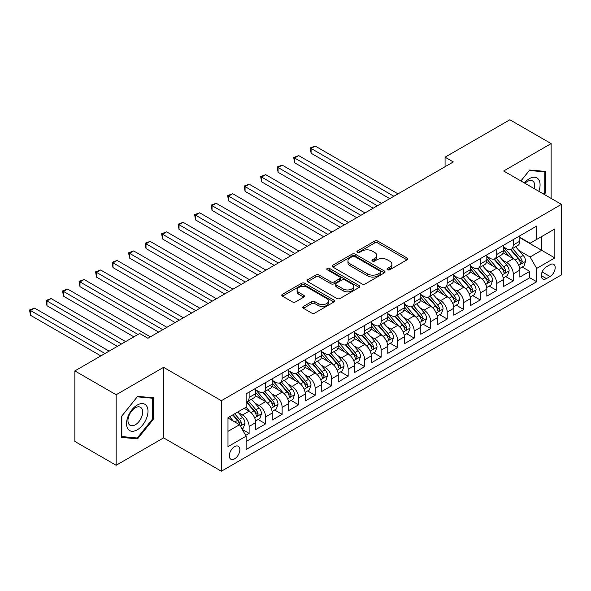 <?xml version="1.0" encoding="UTF-8"?>
<svg xmlns="http://www.w3.org/2000/svg" width="591" height="591" viewBox="0 0 591 591"><rect width="100%" height="100%" fill="white"/><g stroke="black" fill="none" stroke-linecap="round" stroke-linejoin="round"><path stroke-width="0.89" d="M387.497 269.769A1.603 0.923 0 0 0 389.764 269.769L406.985 259.833A2.29 1.322 0 0 0 407.657 258.895A2.29 1.322 0 0 0 406.985 257.957L377.819 241.121A2.29 1.322 0 0 0 374.576 241.121L357.356 251.057A1.603 0.923 0 0 0 356.89 251.714A1.603 0.923 0 0 0 357.356 252.372A1.603 0.923 0 0 0 359.624 252.372L361.855 251.079A7.336 4.233 0 0 1 372.227 251.079L374.657 252.483A7.336 4.233 0 0 1 376.807 255.482A7.336 4.233 0 0 1 374.657 258.474L372.426 259.759A1.603 0.923 0 0 0 371.961 260.417A1.603 0.923 0 0 0 372.426 261.067A1.603 0.923 0 0 0 374.694 261.067L376.925 259.781A7.336 4.233 0 0 1 387.297 259.781L389.728 261.185A7.336 4.233 0 0 1 391.877 264.177A7.336 4.233 0 0 1 389.728 267.176L387.497 268.462A1.603 0.923 0 0 0 387.031 269.112A1.603 0.923 0 0 0 387.497 269.769L387.497 268.462M234.583 458.838A7.469 4.314 120 0 0 239.466 452.255A7.469 4.314 120 0 0 238.321 446.271A7.469 4.314 120 0 0 234.583 446.641A7.469 4.314 120 0 0 229.707 453.223A7.469 4.314 120 0 0 230.852 459.207A7.469 4.314 120 0 0 234.583 458.838M303.442 306.419A2.29 1.322 0 0 0 302.769 307.357A2.29 1.322 0 0 0 303.442 308.288L311.62 313.016A2.29 1.322 0 0 0 314.863 313.016L333.981 301.979A2.29 1.322 0 0 0 334.654 301.041A2.29 1.322 0 0 0 333.981 300.102L304.816 283.266A2.29 1.322 0 0 0 301.573 283.266L282.454 294.303A2.29 1.322 0 0 0 281.781 295.241A2.29 1.322 0 0 0 282.454 296.172L292.338 301.883A2.29 1.322 0 0 0 295.581 301.883L303.767 297.155A2.29 1.322 0 0 0 304.431 296.224A2.29 1.322 0 0 0 303.767 295.286L298.861 292.456A6.132 3.539 0 0 1 297.066 289.952A6.132 3.539 0 0 1 300.849 286.687A6.132 3.539 0 0 1 307.534 287.448L326.734 298.536A6.132 3.539 0 0 1 328.53 301.041A6.132 3.539 0 0 1 324.747 304.306A6.132 3.539 0 0 1 318.061 303.545L314.863 301.698A2.29 1.322 0 0 0 311.62 301.698L303.442 306.419L303.442 308.288M163.596 367.336L116.139 394.744L74.865 370.912L74.865 441.447L116.139 465.272L163.596 437.872L221.374 471.226L221.374 400.698L163.596 367.336L163.596 437.872M551.13 198.399L551.13 143.598L503.672 170.998L561.45 204.36L221.374 400.698M551.13 143.598L509.863 119.774L445.067 157.184L445.067 166.714M74.865 370.912L139.661 333.501L147.913 338.274L453.319 161.949L445.067 157.184M362.017 283.916A2.29 1.322 0 0 0 365.26 283.916L384.379 272.879A2.29 1.322 0 0 0 385.051 271.941A2.29 1.322 0 0 0 384.379 271.01L355.213 254.167A2.29 1.322 0 0 0 351.97 254.167L332.851 265.211A2.29 1.322 0 0 0 332.179 266.142A2.29 1.322 0 0 0 332.851 267.08L362.017 283.916M327.902 270.117A1.603 0.923 0 0 1 329.527 270.346L329.527 268.44L359.18 285.556A2.29 1.322 0 0 1 359.853 286.495A2.29 1.322 0 0 1 359.18 287.425L340.061 298.47A2.29 1.322 0 0 1 336.818 298.47L307.652 281.626L307.652 279.757A2.29 1.322 0 0 0 306.98 280.695A2.29 1.322 0 0 0 307.652 281.626M307.652 279.757L315.838 275.029A2.29 1.322 0 0 1 319.074 275.029L330.908 281.863A2.29 1.322 0 0 0 334.144 281.863L339.574 278.73A2.29 1.322 0 0 0 340.246 277.792A2.29 1.322 0 0 0 339.574 276.854L327.259 269.747A1.603 0.923 0 0 1 326.786 269.09A1.603 0.923 0 0 1 327.783 268.233A1.603 0.923 0 0 1 329.527 268.44M245.686 435.368L249.114 433.388L242.258 429.435M238.365 412.599L242.509 414.993A9.338 5.393 60 0 1 249.114 426.436L255.718 422.617L255.718 429.576L265.618 423.858L258.112 419.521M254.869 403.069L259.013 405.463A9.338 5.393 60 0 1 265.618 416.899L272.222 413.087L272.222 420.046L282.129 414.328L274.616 409.991M271.38 393.54L275.524 395.933A9.338 5.393 60 0 1 282.129 407.369L288.733 403.557L288.733 410.516L298.64 404.798L291.127 400.462M287.891 384.01L292.035 386.403A9.338 5.393 60 0 1 298.64 397.839L305.237 394.027L305.237 400.986L315.143 395.268L307.63 390.932M304.395 374.48L308.539 376.873A9.338 5.393 60 0 1 315.143 388.309L321.748 384.497L321.748 391.456L331.654 385.738L324.141 381.402M320.906 364.95L325.05 367.343A9.338 5.393 60 0 1 331.654 378.779L338.259 374.967L338.259 381.926L348.158 376.201L340.652 371.865M337.417 355.413L341.561 357.806A9.338 5.393 60 0 1 348.158 369.249L354.763 365.437L354.763 372.389L364.669 366.671L357.156 362.335M353.92 345.883L358.065 348.276A9.338 5.393 60 0 1 364.669 359.712L371.274 355.9L371.274 362.859L381.18 357.141L373.667 352.805M370.431 336.353L374.576 338.746A9.338 5.393 60 0 1 381.18 350.182L387.785 346.37L387.785 353.329L397.684 347.611L390.178 343.275M386.935 326.823L391.087 329.217A9.338 5.393 60 0 1 397.684 340.652L404.288 336.84L404.288 343.799L414.195 338.082L406.682 333.745M403.446 317.293L407.591 319.687A9.338 5.393 60 0 1 414.195 331.123L420.799 327.311L420.799 334.27L430.706 328.552L423.193 324.215M419.957 307.763L424.102 310.157A9.338 5.393 60 0 1 430.706 321.593L437.31 317.781L437.31 324.74L447.21 319.022L439.704 314.678M436.461 298.233L440.605 300.62A9.338 5.393 60 0 1 447.21 312.063L453.814 308.251L453.814 315.202L463.721 309.485L456.208 305.148M452.972 288.696L457.116 291.09A9.338 5.393 60 0 1 463.721 302.533L470.325 298.714L470.325 305.673L480.232 299.955L472.719 295.618M469.483 279.166L473.627 281.56A9.338 5.393 60 0 1 480.232 292.996L486.829 289.184L486.829 296.143L496.736 290.425L489.222 286.088M485.987 269.636L490.131 272.03A9.338 5.393 60 0 1 496.736 283.466L503.34 279.654L503.34 286.613L513.247 280.895L513.247 273.936A9.338 5.393 -120 0 0 506.642 262.5L502.498 260.106M505.733 276.558L513.247 280.895M255.718 422.617A9.338 5.393 -120 0 0 249.114 411.181L244.157 408.322M272.222 413.087A9.338 5.393 -120 0 0 265.618 401.651L255.408 395.756M288.733 403.557A9.338 5.393 -120 0 0 282.129 392.121L271.919 386.226M305.237 394.027A9.338 5.393 -120 0 0 298.64 382.591L288.43 376.696M321.748 384.497A9.338 5.393 -120 0 0 315.143 373.061L304.934 367.166M338.259 374.967A9.338 5.393 -120 0 0 331.654 363.531L321.445 357.636M354.763 365.437A9.338 5.393 -120 0 0 348.158 353.994L337.956 348.099M371.274 355.9A9.338 5.393 -120 0 0 364.669 344.464L354.46 338.569M387.785 346.37A9.338 5.393 -120 0 0 381.18 334.934L370.971 329.039M404.288 336.84A9.338 5.393 -120 0 0 397.684 325.405L387.474 319.509M420.799 327.311A9.338 5.393 -120 0 0 414.195 315.875L403.985 309.98M437.31 317.781A9.338 5.393 -120 0 0 430.706 306.345L420.497 300.45M453.814 308.251A9.338 5.393 -120 0 0 447.21 296.808L437 290.92M470.325 298.714A9.338 5.393 -120 0 0 463.721 287.278L453.511 281.382M486.829 289.184A9.338 5.393 -120 0 0 480.232 277.748L470.022 271.853M503.34 279.654A9.338 5.393 -120 0 0 496.736 268.218L486.526 262.323M550.058 264.694L546.424 266.785A7.24 4.181 120 0 0 541.696 273.168A7.24 4.181 120 0 0 542.811 278.967A7.24 4.181 120 0 0 546.424 278.605L550.058 276.507A7.24 4.181 120 0 0 554.786 270.131A7.24 4.181 120 0 0 553.678 264.332A7.24 4.181 120 0 0 550.058 264.694M221.374 471.226L561.45 274.889L561.45 204.36M227.978 431.386L239.54 424.715L246.137 436.158L246.137 449.5L536.687 281.752L536.687 268.41L530.083 256.974L519.009 250.577M246.137 436.158L227.978 446.641L227.978 417.667L246.137 407.177L246.137 393.835L536.687 226.087L536.687 239.436L554.846 228.946L554.846 257.927L536.687 268.41M255.718 389.831L259.013 391.737A9.338 5.393 60 0 0 263.682 392.202L270.286 388.39A9.338 5.393 -120 0 0 272.222 384.113L272.222 378.779M272.222 380.301L275.524 382.207A9.338 5.393 60 0 0 280.193 382.673L286.798 378.861A9.338 5.393 -120 0 0 288.733 374.583L288.733 369.249M288.733 370.771L292.035 372.677A9.338 5.393 60 0 0 296.704 373.143L303.309 369.331A9.338 5.393 -120 0 0 305.237 365.053L305.237 359.712M305.237 361.241L308.539 363.147A9.338 5.393 60 0 0 313.208 363.605L319.812 359.793A9.338 5.393 -120 0 0 321.748 355.523L321.748 350.182M321.748 351.711L325.05 353.617A9.338 5.393 60 0 0 329.719 354.075L336.323 350.264A9.338 5.393 -120 0 0 338.259 345.994L338.259 340.652M338.259 342.182L341.561 344.088A9.338 5.393 60 0 0 346.23 344.546L352.834 340.734A9.338 5.393 -120 0 0 354.763 336.456L354.763 331.123M354.763 332.644L358.065 334.55A9.338 5.393 60 0 0 362.734 335.016L369.338 331.204A9.338 5.393 -120 0 0 371.274 326.926L371.274 321.593M371.274 323.114L374.576 325.02A9.338 5.393 60 0 0 379.245 325.486L385.849 321.674A9.338 5.393 -120 0 0 387.785 317.397L387.785 312.063M387.785 313.585L391.087 315.491A9.338 5.393 60 0 0 395.756 315.956L402.353 312.144A9.338 5.393 -120 0 0 404.288 307.867L404.288 302.526M404.288 304.055L407.591 305.961A9.338 5.393 60 0 0 412.259 306.426L418.864 302.607A9.338 5.393 -120 0 0 420.799 298.337L420.799 292.996M420.799 294.525L424.102 296.431A9.338 5.393 60 0 0 428.77 296.889L435.375 293.077A9.338 5.393 -120 0 0 437.31 288.807L437.31 283.466M437.31 284.995L440.605 286.901A9.338 5.393 60 0 0 445.282 287.359L451.879 283.547A9.338 5.393 -120 0 0 453.814 279.27L453.814 273.936M453.814 275.458L457.116 277.364A9.338 5.393 60 0 0 461.785 277.829L468.39 274.017A9.338 5.393 -120 0 0 470.325 269.74L470.325 264.406M470.325 265.928L473.627 267.834A9.338 5.393 60 0 0 478.296 268.299L484.901 264.487A9.338 5.393 -120 0 0 486.829 260.21L486.829 254.876M486.829 256.398L490.131 258.304A9.338 5.393 60 0 0 494.8 258.769L501.404 254.957A9.338 5.393 -120 0 0 503.34 250.68L503.34 245.346M246.137 441.492L529.75 277.748L529.75 271.365L519.851 277.083L519.851 270.124A9.338 5.393 -120 0 0 513.247 258.688L503.037 252.793M503.34 246.868L506.642 248.774A9.338 5.393 -120 0 0 511.311 249.239A9.338 5.393 -120 0 0 513.247 244.962L513.247 239.621M511.311 249.239L517.915 245.428A9.338 5.393 -120 0 0 519.851 241.15L519.851 235.809M249.114 392.121L249.114 397.455A9.338 5.393 60 0 1 247.178 401.732A9.338 5.393 60 0 1 246.137 402.109M247.178 401.732L253.783 397.92A9.338 5.393 -120 0 0 255.718 393.643L255.718 388.309M265.618 382.591L265.618 387.925A9.338 5.393 60 0 1 263.682 392.202M282.129 373.061L282.129 378.395A9.338 5.393 60 0 1 280.193 382.673M298.64 363.524L298.64 368.865A9.338 5.393 60 0 1 296.704 373.143M315.143 353.994L315.143 359.335A9.338 5.393 60 0 1 313.208 363.605M331.654 344.464L331.654 349.806A9.338 5.393 60 0 1 329.719 354.075M348.158 334.934L348.158 340.268A9.338 5.393 60 0 1 346.23 344.546M364.669 325.405L364.669 330.738A9.338 5.393 60 0 1 362.734 335.016M381.18 315.875L381.18 321.209A9.338 5.393 60 0 1 379.245 325.486M397.684 306.337L397.684 311.679A9.338 5.393 60 0 1 395.756 315.956M414.195 296.808L414.195 302.149A9.338 5.393 60 0 1 412.259 306.426M430.706 287.278L430.706 292.619A9.338 5.393 60 0 1 428.77 296.889M447.21 277.748L447.21 283.089A9.338 5.393 60 0 1 445.282 287.359M463.721 268.218L463.721 273.552A9.338 5.393 60 0 1 461.785 277.829M480.232 258.688L480.232 264.022A9.338 5.393 60 0 1 478.296 268.299M496.736 249.158L496.736 254.492A9.338 5.393 60 0 1 494.8 258.769M496.736 283.466L496.736 290.425M480.232 292.996L480.232 299.955M463.721 302.533L463.721 309.485M447.21 312.063L447.21 319.022M430.706 321.593L430.706 328.552M414.195 331.123L414.195 338.082M397.684 340.652L397.684 347.611M381.18 350.182L381.18 357.141M364.669 359.712L364.669 366.671M348.158 369.249L348.158 376.201M331.654 378.779L331.654 385.738M315.143 388.309L315.143 395.268M298.64 397.839L298.64 404.798M282.129 407.369L282.129 414.328M265.618 416.899L265.618 423.858M249.114 426.436L249.114 433.388M239.54 424.715L227.978 418.044M530.083 256.974L541.637 250.296L541.637 236.577L554.846 228.946M519.851 237.715L554.846 257.927M519.851 237.338L530.083 243.248L536.687 239.436M116.139 394.744L116.139 465.272M522.245 267.029L529.75 271.365M529.75 277.748L536.687 281.752M544.215 194.409L545.604 192.681L545.604 171.434L529.669 170.016L520.885 180.942M121.665 437.436L137.6 438.854L153.527 419.041L153.527 397.795L137.6 396.376L121.665 416.19L121.665 437.436M544.776 192.201L545.604 192.681M152.7 418.561L153.527 419.041M135.915 437.887L137.6 438.854M388.139 269.998L389.728 269.082A7.336 4.233 0 0 0 391.877 266.083L391.877 264.177M376.807 255.482L376.807 257.388A7.336 4.233 0 0 1 374.657 260.38L373.069 261.296M406.955 259.848L377.819 243.027A2.29 1.322 0 0 0 374.576 243.027L357.998 252.593M384.349 272.894L355.213 256.073A2.29 1.322 0 0 0 351.97 256.073L332.881 267.095M380.331 272.599A1.603 0.923 0 0 0 380.796 271.941A1.603 0.923 0 0 0 380.331 271.291L354.726 256.509A1.603 0.923 0 0 0 352.458 256.509L350.108 257.868A7.336 4.233 0 0 0 347.959 260.86A7.336 4.233 0 0 0 350.108 263.852L367.609 273.958A7.336 4.233 0 0 0 377.981 273.958L380.331 272.599L380.331 274.505A1.603 0.923 0 0 0 380.796 273.847L380.796 271.941M347.959 260.86L347.959 262.766A7.336 4.233 0 0 0 350.108 265.758L350.108 263.852M380.331 274.505L377.981 275.864A7.336 4.233 0 0 1 367.609 275.864L350.108 265.758M307.682 281.648L315.838 276.935L315.838 275.029M340.246 277.792L340.246 279.698A2.29 1.322 0 0 1 339.574 280.636L334.144 283.769A2.29 1.322 0 0 1 330.908 283.769L319.074 276.935A2.29 1.322 0 0 0 315.838 276.935M329.527 270.346L359.151 287.448M343.179 288.947A6.132 3.539 0 0 0 349.857 289.716A6.132 3.539 0 0 0 353.647 286.443A6.132 3.539 0 0 0 351.852 283.946L345.085 280.038A2.29 1.322 0 0 0 341.842 280.038L336.412 283.17A2.29 1.322 0 0 0 335.747 284.108A2.29 1.322 0 0 0 336.412 285.039L343.179 288.947L343.179 290.853A6.132 3.539 0 0 0 349.857 291.622A6.132 3.539 0 0 0 353.647 288.349L353.647 286.443M335.747 284.108L335.747 286.014A2.29 1.322 0 0 0 336.412 286.945L336.412 285.039M343.179 290.853L336.412 286.945M328.53 301.041L328.53 302.947A6.132 3.539 0 0 1 324.747 306.219A6.132 3.539 0 0 1 318.061 305.451L314.863 303.604A2.29 1.322 0 0 0 311.62 303.604L303.471 308.31M297.066 289.952L297.066 291.858A6.132 3.539 0 0 0 298.861 294.362L298.861 292.456M303.73 297.177L298.861 294.362M333.952 301.994L304.816 285.172A2.29 1.322 0 0 0 301.573 285.172L282.483 296.194M519.711 268.491L523.973 266.024L525.628 261.259A6.183 3.576 -120 0 0 523.22 255.452L515.677 246.72M514.163 259.286L505.216 248.937A17.863 10.313 -120 0 0 503.34 246.972M509.257 256.383L504.256 250.591A14.827 8.562 -120 0 0 503.34 249.594M398.016 193.878L315.225 146.08L311.102 148.459L311.102 153.224L389.764 198.642M510.469 249.572L518.1 258.407A6.183 3.576 60 0 1 520.302 262.67L520.752 263.401L521.594 263.283L522.289 261.525A6.183 3.576 -120 0 0 520.08 257.262L512.537 248.53M510.92 249.432L519.12 258.917A3.154 1.817 60 0 1 519.91 260.151L522.289 261.525M311.102 153.224L310.194 147.935L393.887 196.256M310.194 147.935L315.225 146.08M538.852 191.314A15.174 8.762 120 0 0 529.344 178.674A15.174 8.762 120 0 0 524.372 182.951M534.33 188.699A10.387 5.999 120 0 0 532.58 180.942A10.387 5.999 120 0 0 527.386 181.452A10.387 5.999 120 0 0 524.985 183.306M520.922 180.957L529.344 170.481L544.776 171.863L544.776 192.444L543.521 194.003M543.757 171.272L544.776 171.863M146.561 418.258A15.174 8.762 120 0 0 142.63 403.594A15.174 8.762 120 0 0 127.974 416.596A15.174 8.762 120 0 0 131.904 431.253A15.174 8.762 120 0 0 146.561 418.258M141.677 416.869A10.387 5.999 120 0 0 140.51 407.302A10.387 5.999 120 0 0 128.949 415.732A10.387 5.999 120 0 0 130.116 425.298A10.387 5.999 120 0 0 141.677 416.869M121.835 436.631L121.835 416.049L137.267 396.842L152.7 398.223L152.7 418.805L137.267 438.005L121.665 436.535M151.68 397.632L152.7 398.223M503.2 278.021L507.47 275.554L509.117 270.789A6.183 3.576 -120 0 0 506.709 264.982L499.166 256.25M497.652 268.824L488.713 258.466A17.863 10.313 -120 0 0 486.829 256.501M492.746 265.913L487.745 260.121A14.827 8.562 -120 0 0 486.829 259.124M381.505 203.407L298.721 155.61L294.591 157.989L294.591 162.754L373.253 208.172M493.965 259.102L501.589 267.937A6.183 3.576 60 0 1 503.798 272.2L504.249 272.931L505.083 272.813L505.778 271.055A6.183 3.576 -120 0 0 503.569 266.792L496.026 258.06M494.408 258.961L502.609 268.447A3.154 1.817 60 0 1 503.399 269.681L505.778 271.055M294.591 162.754L293.683 157.465L377.383 205.786M293.683 157.465L298.721 155.61M486.696 287.551L490.958 285.091L492.606 280.319A6.183 3.576 -120 0 0 490.198 274.512L482.655 265.78M481.148 278.354L472.202 267.996A17.863 10.313 -120 0 0 470.325 266.031M476.243 275.443L471.234 269.651A14.827 8.562 -120 0 0 470.325 268.654M365.002 212.937L282.21 165.14L278.08 167.519L278.08 172.291L356.742 217.702M477.454 268.632L485.085 277.467A6.183 3.576 60 0 1 487.287 281.73L487.738 282.461L488.572 282.343L489.267 280.585A6.183 3.576 -120 0 0 487.065 276.322L479.523 267.59M477.905 268.491L486.098 277.984A3.154 1.817 60 0 1 486.895 279.211L489.267 280.585M278.08 172.291L277.179 167.002L360.872 215.323M277.179 167.002L282.21 165.14M470.185 297.081L474.447 294.621L476.102 289.856A6.183 3.576 -120 0 0 473.694 284.042L466.151 275.31M464.637 287.883L455.691 277.526A17.863 10.313 -120 0 0 453.814 275.561M459.732 284.98L454.73 279.181A14.827 8.562 -120 0 0 453.814 278.191M348.491 222.467L265.699 174.67L261.577 177.056L261.577 181.821L340.239 227.232M460.943 278.169L468.574 286.997A6.183 3.576 60 0 1 470.783 291.26L471.226 291.991L472.069 291.873L472.763 290.115A6.183 3.576 -120 0 0 470.554 285.852L463.012 277.12M461.394 278.021L469.594 287.514A3.154 1.817 60 0 1 470.384 288.748L472.763 290.115M261.577 181.821L260.668 176.532L344.361 224.853M260.668 176.532L265.699 174.67M453.674 306.611L457.944 304.151L459.591 299.386A6.183 3.576 -120 0 0 457.183 293.572L449.64 284.84M448.126 297.413L439.187 287.056A17.863 10.313 -120 0 0 437.31 285.091M443.22 294.51L438.219 288.718A14.827 8.562 -120 0 0 437.31 287.721M331.979 231.997L249.195 184.2L245.066 186.586L245.066 191.351L323.728 236.762M444.439 287.699L452.063 296.527A6.183 3.576 60 0 1 454.272 300.789L454.723 301.528L455.558 301.41L456.252 299.644A6.183 3.576 -120 0 0 454.043 295.389L446.5 286.65M444.883 287.551L453.083 297.044A3.154 1.817 60 0 1 453.881 298.278L456.252 299.644M245.066 191.351L244.157 186.062L327.857 234.383M244.157 186.062L249.195 184.2M437.17 316.141L441.433 313.681L443.087 308.916A6.183 3.576 -120 0 0 440.672 303.109L433.129 294.37M431.622 306.943L422.676 296.586A17.863 10.313 -120 0 0 420.799 294.628M426.717 304.04L421.715 298.248A14.827 8.562 -120 0 0 420.799 297.251M315.476 241.527L232.684 193.73L228.562 196.116L228.562 200.881L307.217 246.299M427.928 297.229L435.56 306.057A6.183 3.576 60 0 1 437.761 310.319L438.212 311.058L439.047 310.94L439.741 309.182A6.183 3.576 -120 0 0 437.539 304.919L429.997 296.187M428.379 297.081L436.572 306.574A3.154 1.817 60 0 1 437.37 307.808L439.741 309.182M228.562 200.881L227.653 195.591L311.346 243.913M227.653 195.591L232.684 193.73M420.659 325.678L424.929 323.211L426.576 318.446A6.183 3.576 -120 0 0 424.168 312.639L416.625 303.907M415.111 316.473L406.165 306.123A17.863 10.313 -120 0 0 404.288 304.158M410.206 313.57L405.204 307.778A14.827 8.562 -120 0 0 404.288 306.781M298.965 251.064L216.18 203.267L212.051 205.646L212.051 210.411L290.713 255.829M411.417 306.759L419.049 315.594A6.183 3.576 60 0 1 421.257 319.857L421.708 320.588L422.543 320.47L423.237 318.712A6.183 3.576 -120 0 0 421.028 314.449L413.486 305.717M411.868 306.611L420.068 316.104A3.154 1.817 60 0 1 420.858 317.337L423.237 318.712M212.051 210.411L211.142 205.121L294.843 253.443M211.142 205.121L216.18 203.267M404.148 335.208L408.418 332.74L410.065 327.975A6.183 3.576 -120 0 0 407.657 322.169L400.114 313.437M398.607 326.01L389.661 315.653A17.863 10.313 -120 0 0 387.785 313.688M393.702 323.1L388.693 317.308A14.827 8.562 -120 0 0 387.785 316.311M282.461 260.594L199.669 212.797L195.54 215.176L195.54 219.941L274.202 265.359M394.914 316.288L402.537 325.124A6.183 3.576 60 0 1 404.746 329.386L405.197 330.118L406.032 330L406.726 328.241A6.183 3.576 -120 0 0 404.525 323.979L396.982 315.247M395.357 316.148L403.557 325.634A3.154 1.817 60 0 1 404.355 326.867L406.726 328.241M195.54 219.941L194.631 214.651L278.331 262.973M194.631 214.651L199.669 212.797M387.644 344.738L391.907 342.27L393.562 337.505A6.183 3.576 -120 0 0 391.153 331.699L383.611 322.967M382.096 335.54L373.15 325.183A17.863 10.313 -120 0 0 371.274 323.218M377.191 332.63L372.19 326.838A14.827 8.562 -120 0 0 371.274 325.84M265.95 270.124L183.158 222.327L179.036 224.706L179.036 229.471L257.698 274.889M378.403 325.818L386.034 334.654A6.183 3.576 60 0 1 388.235 338.916L388.686 339.648L389.521 339.53L390.223 337.771A6.183 3.576 -120 0 0 388.014 333.509L380.471 324.777M378.853 325.678L387.046 335.171A3.154 1.817 60 0 1 387.844 336.397L390.223 337.771M179.036 229.471L178.127 224.181L261.82 272.503M178.127 224.181L183.158 222.327M371.133 354.268L375.403 351.808L377.051 347.035A6.183 3.576 -120 0 0 374.642 341.229L367.1 332.497M365.585 345.07L356.639 334.713A17.863 10.313 -120 0 0 354.763 332.748M360.68 342.159L355.679 336.368A14.827 8.562 -120 0 0 354.763 335.378M249.439 279.654L166.655 231.857L162.525 234.243L162.525 239.008L241.187 284.419M361.891 335.348L369.523 344.184A6.183 3.576 60 0 1 371.732 348.446L372.182 349.178L373.017 349.059L373.711 347.301A6.183 3.576 -120 0 0 371.503 343.039L363.96 334.307M362.342 335.208L370.542 344.701A3.154 1.817 60 0 1 371.333 345.934L373.711 347.301M162.525 239.008L161.616 233.718L245.317 282.04M161.616 233.718L166.655 231.857M354.63 363.797L358.892 361.337L360.54 356.572A6.183 3.576 -120 0 0 358.131 350.759L350.589 342.026M349.082 354.6L340.135 344.243A17.863 10.313 -120 0 0 338.259 342.278M344.176 351.697L339.168 345.905A14.827 8.562 -120 0 0 338.259 344.908M232.935 289.184L150.144 241.387L146.014 243.773L146.014 248.538L224.676 293.949M345.388 344.885L353.019 353.714A6.183 3.576 60 0 1 355.221 357.976L355.671 358.707L356.506 358.597L357.2 356.831A6.183 3.576 -120 0 0 354.999 352.568L347.456 343.836M345.838 344.738L354.031 354.231A3.154 1.817 60 0 1 354.829 355.464L357.2 356.831M146.014 248.538L145.105 243.248L228.806 291.57M145.105 243.248L150.144 241.387M338.118 373.327L342.381 370.867L344.036 366.102A6.183 3.576 -120 0 0 341.628 360.288L334.085 351.556M332.57 364.13L323.624 353.773A17.863 10.313 -120 0 0 321.748 351.815M327.665 361.227L322.664 355.435A14.827 8.562 -120 0 0 321.748 354.437M216.424 298.714L133.632 250.916L129.51 253.303L129.51 258.068L208.172 303.478M328.877 354.415L336.508 363.243A6.183 3.576 60 0 1 338.709 367.506L339.16 368.245L340.002 368.127L340.697 366.368A6.183 3.576 -120 0 0 338.488 362.106L330.945 353.366M329.327 354.268L337.527 363.76A3.154 1.817 60 0 1 338.318 364.994L340.697 366.368M129.51 258.068L128.602 252.778L212.295 301.1M128.602 252.778L133.632 250.916M321.607 382.857L325.877 380.397L327.525 375.632A6.183 3.576 -120 0 0 325.116 369.826L317.574 361.094M316.059 373.66L307.121 363.302A17.863 10.313 -120 0 0 305.237 361.345M311.154 370.756L306.153 364.965A14.827 8.562 -120 0 0 305.237 363.967M199.913 308.251L117.129 260.446L112.999 262.832L112.999 267.597L191.661 313.016M312.373 363.945L319.997 372.781A6.183 3.576 60 0 1 322.206 377.036L322.656 377.775L323.491 377.656L324.186 375.898A6.183 3.576 -120 0 0 321.977 371.636L314.434 362.904M312.816 363.797L321.016 373.29A3.154 1.817 60 0 1 321.807 374.524L324.186 375.898M112.999 267.597L112.091 262.308L195.791 310.63M112.091 262.308L117.129 260.446M305.104 392.394L309.366 389.927L311.014 385.162A6.183 3.576 -120 0 0 308.605 379.356L301.063 370.623M299.556 383.197L290.609 372.84A17.863 10.313 -120 0 0 288.733 370.875M294.65 380.286L289.642 374.495A14.827 8.562 -120 0 0 288.733 373.497M183.409 317.781L100.618 269.984L96.488 272.362L96.488 277.127L175.15 322.546M295.862 373.475L303.493 382.311A6.183 3.576 60 0 1 305.695 386.573L306.145 387.304L306.98 387.186L307.675 385.428A6.183 3.576 -120 0 0 305.473 381.165L297.93 372.433M296.313 373.335L304.505 382.82A3.154 1.817 60 0 1 305.303 384.054L307.675 385.428M96.488 277.127L95.587 271.838L179.28 320.159M95.587 271.838L100.618 269.984M288.593 401.924L292.855 399.457L294.51 394.692A6.183 3.576 -120 0 0 292.102 388.885L284.559 380.153M283.045 392.727L274.098 382.37A17.863 10.313 -120 0 0 272.222 380.405M278.139 389.816L273.138 384.024A14.827 8.562 -120 0 0 272.222 383.027M166.898 327.311L84.107 279.513L79.984 281.892L79.984 286.657L158.647 332.076M279.351 383.005L286.982 391.84A6.183 3.576 60 0 1 289.191 396.103L289.634 396.834L290.476 396.716L291.171 394.958A6.183 3.576 -120 0 0 288.962 390.695L281.419 381.963M279.802 382.865L288.002 392.35A3.154 1.817 60 0 1 288.792 393.584L291.171 394.958M79.984 286.657L79.076 281.368L162.769 329.689M79.076 281.368L84.107 279.513M272.082 411.454L276.352 408.994L277.999 404.222A6.183 3.576 -120 0 0 275.591 398.415L268.048 389.683M266.534 402.257L257.595 391.899A17.863 10.313 -120 0 0 255.718 389.934M261.628 399.346L256.627 393.554A14.827 8.562 -120 0 0 255.718 392.557M150.387 336.84L67.603 289.043L63.473 291.422L63.473 296.194L133.884 336.84M262.847 392.535L270.471 401.37A6.183 3.576 60 0 1 272.68 405.633L273.131 406.364L273.965 406.246L274.66 404.488A6.183 3.576 -120 0 0 272.451 400.225L264.908 391.493M263.291 392.394L271.491 401.887A3.154 1.817 60 0 1 272.288 403.114L274.66 404.488M63.473 296.194L62.565 290.905L138.006 334.454M62.565 290.905L67.603 289.043M255.578 420.984L259.841 418.524L261.495 413.759A6.183 3.576 -120 0 0 259.08 407.945L251.537 399.213M250.03 411.787L246.078 407.214M245.125 408.883L244.482 408.137M125.624 341.605L51.092 298.573L46.97 300.959L46.97 305.724L117.373 346.37M246.336 402.072L253.967 410.9A6.183 3.576 60 0 1 256.169 415.163L256.62 415.894L257.454 415.776L258.149 414.018A6.183 3.576 -120 0 0 255.947 409.755L248.405 401.023M246.787 401.924L254.98 411.417A3.154 1.817 60 0 1 255.777 412.651L258.149 414.018M46.97 305.724L46.061 300.435L121.502 343.992M46.061 300.435L51.092 298.573M241.933 428.867L243.337 428.054L244.984 423.289A6.183 3.576 -120 0 0 242.576 417.475L237.826 411.979M233.393 421.169L229.574 416.744M228.614 418.413L227.978 417.674M109.121 351.135L34.588 308.103L30.459 310.489L30.459 315.254L100.869 355.9M232.706 414.934L237.456 420.43A6.183 3.576 60 0 1 239.665 424.693L240.116 425.431L240.951 425.313L241.645 423.548A6.183 3.576 -120 0 0 239.436 419.292L234.686 413.789M233.09 414.712L238.476 420.947A3.154 1.817 60 0 1 239.266 422.181L241.645 423.548M30.459 315.254L29.55 309.965L104.991 353.521M29.55 309.965L34.588 308.103M242.509 414.993L249.114 411.181M259.013 405.463L265.618 401.651M275.524 395.933L282.129 392.121M292.035 386.403L298.64 382.591M308.539 376.873L315.143 373.061M325.05 367.343L331.654 363.531M341.561 357.806L348.158 353.994M358.065 348.276L364.669 344.464M374.576 338.746L381.18 334.934M391.087 329.217L397.684 325.405M407.591 319.687L414.195 315.875M424.102 310.157L430.706 306.345M440.605 300.62L447.21 296.808M457.116 291.09L463.721 287.278M473.627 281.56L480.232 277.748M490.131 272.03L496.736 268.218M506.642 262.5L513.247 258.688M513.247 244.962L519.851 241.15M249.114 397.455L255.718 393.643M265.618 387.925L272.222 384.113M282.129 378.395L288.733 374.583M298.64 368.865L305.237 365.053M315.143 359.335L321.748 355.523M331.654 349.806L338.259 345.994M348.158 340.268L354.763 336.456M364.669 330.738L371.274 326.926M381.18 321.209L387.785 317.397M397.684 311.679L404.288 307.867M414.195 302.149L420.799 298.337M430.706 292.619L437.31 288.807M447.21 283.089L453.814 279.27M463.721 273.552L470.325 269.74M480.232 264.022L486.829 260.21M496.736 254.492L503.34 250.68M513.247 273.936L519.851 270.124M542.146 271.941L550.058 276.507M541.312 275.65L546.424 278.605M389.728 269.082L389.728 267.176M372.426 261.067L372.426 259.759M374.657 260.38L374.657 258.474M357.356 252.372L357.356 251.057M374.576 243.027L374.576 241.121M377.819 243.027L377.819 241.121M406.985 259.833L406.985 257.957M332.851 267.08L332.851 265.211M351.97 256.073L351.97 254.167M355.213 256.073L355.213 254.167M384.379 272.879L384.379 271.01M367.609 275.864L367.609 273.958M377.981 275.864L377.981 273.958M319.074 276.935L319.074 275.029M330.908 283.769L330.908 281.863M334.144 283.769L334.144 281.863M339.574 280.636L339.574 278.73M359.18 287.425L359.18 285.556M311.62 303.604L311.62 301.698M314.863 303.604L314.863 301.698M318.061 305.451L318.061 303.545M303.767 297.155L303.767 295.286M282.454 296.172L282.454 294.303M301.573 285.172L301.573 283.266M304.816 285.172L304.816 283.266M333.981 301.979L333.981 300.102M518.765 265.315L525.584 261.377M505.216 248.937L506.066 248.442M520.08 257.262L523.22 255.452M515.145 260.106L518.1 258.407M502.261 274.845L509.08 270.907M488.713 258.466L489.562 257.971M503.569 266.792L506.709 264.982M498.641 269.636L501.589 267.937M485.75 284.374L492.569 280.444M472.202 267.996L473.051 267.501M487.065 276.322L490.198 274.512M482.13 279.174L485.085 277.467M469.239 293.912L476.058 289.974M455.691 277.526L456.54 277.039M470.554 285.852L473.694 284.042M465.627 288.704L468.574 286.997M452.736 303.442L459.554 299.504M439.187 287.056L440.036 286.569M454.043 295.389L457.183 293.572M449.116 298.233L452.063 296.527M436.224 312.971L443.043 309.034M422.676 296.586L423.525 296.098M437.539 304.919L440.672 303.109M432.605 307.763L435.56 306.057M419.713 322.501L426.532 318.564M406.165 306.123L407.014 305.628M421.028 314.449L424.168 312.639M416.101 317.293L419.049 315.594M403.21 332.031L410.028 328.094M389.661 315.653L390.511 315.158M404.525 323.979L407.657 322.169M399.59 326.823L402.537 325.124M386.699 341.561L393.517 337.631M373.15 325.183L374 324.688M388.014 333.509L391.153 331.699M383.079 336.36L386.034 334.654M370.188 351.098L377.014 347.161M356.639 334.713L357.496 334.225M371.503 343.039L374.642 341.229M366.575 345.89L369.523 344.184M353.684 360.628L360.503 356.691M340.135 344.243L340.985 343.755M354.999 352.568L358.131 350.759M350.064 355.42L353.019 353.714M337.173 370.158L343.992 366.221M323.624 353.773L324.474 353.285M338.488 362.106L341.628 360.288M333.553 364.95L336.508 363.243M320.669 379.688L327.488 375.75M307.121 363.302L307.97 362.815M321.977 371.636L325.116 369.826M317.049 374.48L319.997 372.781M304.158 389.218L310.977 385.28M290.609 372.84L291.459 372.345M305.473 381.165L308.605 379.356M300.538 384.01L303.493 382.311M287.647 398.748L294.466 394.81M274.098 382.37L274.948 381.875M288.962 390.695L292.102 388.885M284.035 393.54L286.982 391.84M271.143 408.285L277.962 404.347M257.595 391.899L258.444 391.405M272.451 400.225L275.591 398.415M267.524 403.077L270.471 401.37M254.632 417.815L261.451 413.877M255.947 409.755L259.08 407.945M251.012 412.607L253.967 410.9M240.323 426.074L244.94 423.407M239.436 419.292L242.576 417.475M234.79 421.974L237.456 420.43"/></g></svg>
